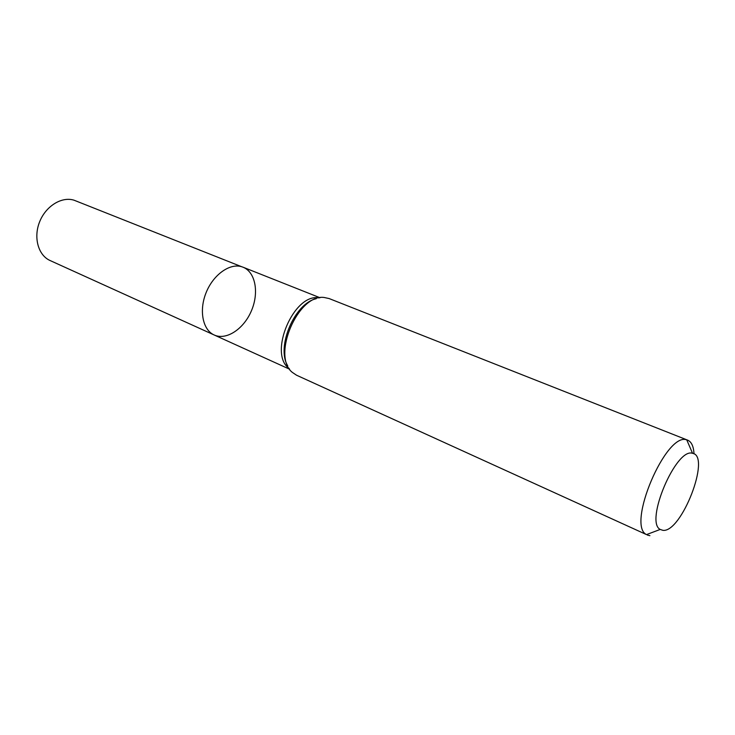 <?xml version="1.0" encoding="UTF-8"?>
<svg xmlns="http://www.w3.org/2000/svg" width="735" height="735" viewBox="0 0 735 735"><rect width="100%" height="100%" fill="white"/><g stroke="black" fill="none" stroke-linecap="round" stroke-linejoin="round"><path stroke-width="1.1" d="M687.694 440.164L329.124 298.557L324.153 297.482C297.96 293.734 271.445 356.126 292.319 372.379L296.545 375.217L646.506 534.602C626.238 525.424 666.094 431.656 686.756 439.879L687.694 440.164C691.506 441.827 693.61 446.393 694.005 453.862M649.905 535.677L647.37 535.071M662.869 530.33L660.205 529.439C644.476 521.859 676.182 447.248 692.554 453.32C711.324 455.801 681.409 533.077 662.869 530.33M241.668 266.722L243.019 267.191C255.523 272.069 259.225 292.714 251.425 310.795C243.827 328.949 226.389 340.617 214.197 334.995C202.777 330.024 198.808 310.611 206.085 292.714C213.205 274.761 229.733 262.965 241.668 266.722L74.125 200.232C61.823 196.227 45.818 206.02 39.616 221.832C33.259 237.58 38.284 255.357 50.099 260.539L214.197 334.995C202.777 330.024 198.808 310.611 206.085 292.714C213.205 274.761 229.733 262.965 241.668 266.722M289.112 368.419C267.953 353.921 293.945 292.76 319.063 297.923M287.725 365.8C275.974 347.15 294.643 303.224 316.215 298.741M692.554 453.32L686.756 439.879M660.205 529.439L646.506 534.602M320.01 297.739L243.019 267.191M289.627 369.218L214.197 334.995"/></g></svg>

